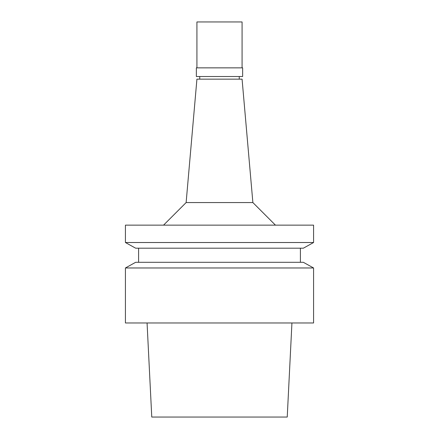 <?xml version="1.0" encoding="UTF-8"?>
<svg xmlns="http://www.w3.org/2000/svg" width="439" height="439" viewBox="0 0 439 439"><rect width="100%" height="100%" fill="white"/><g stroke="black" fill="none" stroke-linecap="round" stroke-linejoin="round"><path stroke-width="0.66" d="M147.065 322.978L151.768 417.05L287.232 417.05L291.935 322.978M219.5 322.978L313.572 322.978L313.572 267.971L125.428 267.971L125.428 322.978L219.5 322.978M313.572 267.971L303.354 262.303L135.646 262.303L125.428 267.971M125.428 242.52L135.646 248.194L303.354 248.194L313.572 242.52L313.572 225.147L125.428 225.147L125.428 242.52L313.572 242.52M252.875 202.566L242.076 79.146L196.924 79.146L186.125 202.566L252.875 202.566L275.451 225.147M219.5 76.512L242.641 76.512L242.641 67.858L196.359 67.858L196.359 76.512L219.5 76.512M242.076 67.858L242.076 21.95L196.924 21.95L196.924 67.858M138.598 262.303L138.598 248.194M300.402 262.303L300.402 248.194M186.125 202.566L163.549 225.147M199.745 79.146L199.745 76.512M239.255 79.146L239.255 76.512"/></g></svg>
